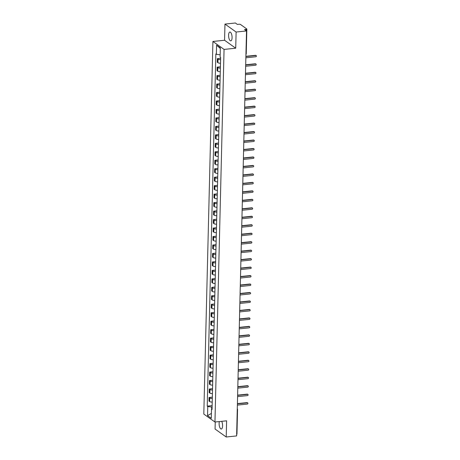 <?xml version="1.0" encoding="UTF-8"?>
<svg xmlns="http://www.w3.org/2000/svg" width="460" height="460" viewBox="0 0 460 460"><rect width="100%" height="100%" fill="white"/><g stroke="black" fill="none" stroke-linecap="round" stroke-linejoin="round"><path stroke-width="0.69" d="M219.351 421.567A4.433 1.69 -95.9 0 0 219.109 423.367A4.433 1.69 -95.9 0 0 221.306 429.019A4.433 1.69 -95.9 0 0 222.588 425.845A4.433 1.69 -95.9 0 0 221.697 421.325M232.076 37.708A4.433 1.69 -95.9 0 0 229.879 32.056A4.433 1.69 -95.9 0 0 228.597 35.23A4.433 1.69 -95.9 0 0 230.793 40.877A4.433 1.69 -95.9 0 0 232.076 37.708M215.245 421.992L215.073 429.048L226.216 437L236.618 435.925L246.514 30.952L236.112 32.027L224.969 24.075L224.572 40.256L212.917 41.463L203.809 414.069L214.958 422.021L224.06 49.415L235.715 48.208L236.112 32.027M224.969 24.075L235.37 23L237.343 24.409L238.964 24.242A1.138 0.333 1.4 0 1 240.453 24.449L246.761 28.951A1.138 0.333 1.4 0 1 246.853 29.089L246.249 53.688A1.138 0.333 -178.6 0 1 245.956 53.9M226.216 437L226.613 420.819L214.958 422.021M236.865 433.924A1.138 0.333 -178.6 0 1 236.957 434.062A1.138 0.333 -178.6 0 1 236.658 434.274M246.129 30.676L246.163 29.377L244.542 29.543L246.514 30.952M246.163 29.377A1.138 0.333 1.4 0 0 246.853 29.089M220.581 59.668A2.616 0.77 -178.6 0 1 218.023 59.139L217.344 58.656L217.258 62.238L217.936 62.727A2.616 0.77 1.4 0 0 220.489 63.25M220.61 58.316L217.344 58.656M220.374 68.137A2.616 0.77 -178.6 0 1 217.816 67.614L217.137 67.125L217.051 70.713L217.73 71.196A2.616 0.77 1.4 0 0 220.282 71.72M220.403 66.792L217.137 67.125M220.167 76.607A2.616 0.77 -178.6 0 1 217.609 76.084L216.93 75.595L216.844 79.183L217.522 79.666A2.616 0.77 1.4 0 0 220.075 80.189M220.196 75.262L216.93 75.595M219.96 85.077A2.616 0.77 -178.6 0 1 217.402 84.554L216.723 84.071L216.637 87.653L217.315 88.136A2.616 0.77 1.4 0 0 219.868 88.659M219.989 83.731L216.723 84.071M219.753 93.547A2.616 0.77 -178.6 0 1 217.195 93.023L216.516 92.54L216.43 96.123L217.108 96.611A2.616 0.77 1.4 0 0 219.661 97.135M219.782 92.201L216.516 92.54M219.546 102.022A2.616 0.77 -178.6 0 1 216.988 101.493L216.309 101.01L216.223 104.593L216.901 105.081A2.616 0.77 1.4 0 0 219.454 105.604M219.575 100.671L216.309 101.01M219.339 110.492A2.616 0.77 -178.6 0 1 216.781 109.969L216.102 109.48L216.016 113.068L216.695 113.551A2.616 0.77 1.4 0 0 219.248 114.074M219.368 109.146L216.102 109.48M219.132 118.962A2.616 0.77 -178.6 0 1 216.574 118.438L215.895 117.95L215.809 121.538L216.487 122.021A2.616 0.77 1.4 0 0 219.04 122.544M219.161 117.616L215.895 117.95M218.925 127.431A2.616 0.77 -178.6 0 1 216.367 126.908L215.688 126.425L215.602 130.007L216.28 130.49A2.616 0.77 1.4 0 0 218.833 131.014M218.954 126.086L215.688 126.425M218.718 135.901A2.616 0.77 -178.6 0 1 216.16 135.378L215.481 134.895L215.395 138.477L216.073 138.96A2.616 0.77 1.4 0 0 218.626 139.489M218.747 134.556L215.481 134.895M218.511 144.377A2.616 0.77 -178.6 0 1 215.953 143.848L215.274 143.365L215.188 146.947L215.867 147.436A2.616 0.77 1.4 0 0 218.419 147.959M218.54 143.025L215.274 143.365M218.304 152.846A2.616 0.77 -178.6 0 1 215.746 152.323L215.067 151.834L214.981 155.417L215.659 155.905A2.616 0.77 1.4 0 0 218.212 156.429M218.333 151.495L215.067 151.834M218.097 161.316A2.616 0.77 -178.6 0 1 215.539 160.793L214.86 160.304L214.774 163.892L215.452 164.375A2.616 0.77 1.4 0 0 218.005 164.898M218.126 159.971L214.86 160.304M217.89 169.786A2.616 0.77 -178.6 0 1 215.332 169.263L214.653 168.78L214.567 172.362L215.245 172.845A2.616 0.77 1.4 0 0 217.798 173.368M217.919 168.44L214.653 168.78M217.683 178.256A2.616 0.77 -178.6 0 1 215.125 177.732L214.446 177.249L214.36 180.832L215.038 181.315A2.616 0.77 1.4 0 0 217.591 181.844M217.712 176.91L214.446 177.249M217.476 186.725A2.616 0.77 -178.6 0 1 214.918 186.202L214.239 185.719L214.153 189.302L214.831 189.79A2.616 0.77 1.4 0 0 217.384 190.314M217.505 185.38L214.239 185.719M217.269 195.201A2.616 0.77 -178.6 0 1 214.711 194.678L214.032 194.189L213.946 197.771L214.624 198.26A2.616 0.77 1.4 0 0 217.177 198.783M217.298 193.85L214.032 194.189M217.062 203.671A2.616 0.77 -178.6 0 1 214.504 203.147L213.825 202.659L213.739 206.247L214.417 206.73A2.616 0.77 1.4 0 0 216.97 207.253M217.091 202.325L213.825 202.659M216.855 212.14A2.616 0.77 -178.6 0 1 214.297 211.617L213.618 211.134L213.532 214.716L214.21 215.199A2.616 0.77 1.4 0 0 216.763 215.723M216.884 210.795L213.618 211.134M216.648 220.61A2.616 0.77 -178.6 0 1 214.09 220.087L213.411 219.604L213.325 223.186L214.003 223.669A2.616 0.77 1.4 0 0 216.556 224.198M216.677 219.265L213.411 219.604M216.441 229.08A2.616 0.77 -178.6 0 1 213.883 228.557L213.204 228.074L213.118 231.656L213.796 232.145A2.616 0.77 1.4 0 0 216.349 232.668M216.47 227.734L213.204 228.074M216.234 237.555A2.616 0.77 -178.6 0 1 213.676 237.032L212.997 236.543L212.911 240.126L213.589 240.614A2.616 0.77 1.4 0 0 216.142 241.138M216.263 236.204L212.997 236.543M216.027 246.025A2.616 0.77 -178.6 0 1 213.469 245.502L212.79 245.013L212.704 248.601L213.382 249.084A2.616 0.77 1.4 0 0 215.935 249.607M216.056 244.68L212.79 245.013M215.82 254.495A2.616 0.77 -178.6 0 1 213.262 253.972L212.583 253.489L212.497 257.071L213.175 257.554A2.616 0.77 1.4 0 0 215.728 258.077M215.849 253.149L212.583 253.489M215.613 262.965A2.616 0.77 -178.6 0 1 213.055 262.441L212.376 261.958L212.29 265.541L212.968 266.024A2.616 0.77 1.4 0 0 215.521 266.553M215.642 261.619L212.376 261.958M215.406 271.434A2.616 0.77 -178.6 0 1 212.848 270.911L212.169 270.428L212.083 274.01L212.761 274.499A2.616 0.77 1.4 0 0 215.314 275.022M215.435 270.089L212.169 270.428M215.199 279.91A2.616 0.77 -178.6 0 1 212.641 279.381L211.962 278.898L211.876 282.48L212.554 282.969A2.616 0.77 1.4 0 0 215.107 283.492M215.228 278.559L211.962 278.898M214.992 288.38A2.616 0.77 -178.6 0 1 212.434 287.856L211.755 287.368L211.669 290.956L212.347 291.439A2.616 0.77 1.4 0 0 214.9 291.962M215.021 287.034L211.755 287.368M214.785 296.849A2.616 0.77 -178.6 0 1 212.227 296.326L211.548 295.843L211.462 299.425L212.14 299.909A2.616 0.77 1.4 0 0 214.693 300.432M214.814 295.504L211.548 295.843M214.578 305.319A2.616 0.77 -178.6 0 1 212.02 304.796L211.341 304.313L211.255 307.895L211.933 308.378A2.616 0.77 1.4 0 0 214.486 308.901M214.607 303.974L211.341 304.313M214.371 313.789A2.616 0.77 -178.6 0 1 211.813 313.266L211.134 312.783L211.048 316.365L211.726 316.854A2.616 0.77 1.4 0 0 214.279 317.377M214.4 312.443L211.134 312.783M214.164 322.264A2.616 0.77 -178.6 0 1 211.606 321.735L210.927 321.252L210.841 324.835L211.519 325.323A2.616 0.77 1.4 0 0 214.072 325.847M214.193 320.913L210.927 321.252M213.958 330.734A2.616 0.77 -178.6 0 1 211.399 330.211L210.72 329.722L210.634 333.31L211.312 333.793A2.616 0.77 1.4 0 0 213.865 334.316M213.986 329.389L210.72 329.722M213.75 339.204A2.616 0.77 -178.6 0 1 211.192 338.681L210.513 338.192L210.427 341.78L211.105 342.263A2.616 0.77 1.4 0 0 213.658 342.786M213.779 337.858L210.513 338.192M213.543 347.674A2.616 0.77 -178.6 0 1 210.985 347.15L210.306 346.667L210.22 350.25L210.898 350.733A2.616 0.77 1.4 0 0 213.452 351.256M213.572 346.328L210.306 346.667M213.336 356.143A2.616 0.77 -178.6 0 1 210.778 355.62L210.099 355.137L210.013 358.719L210.691 359.202A2.616 0.77 1.4 0 0 213.244 359.731M213.365 354.798L210.099 355.137M213.13 364.619A2.616 0.77 -178.6 0 1 210.571 364.09L209.892 363.607L209.806 367.189L210.484 367.678A2.616 0.77 1.4 0 0 213.037 368.201M213.158 363.268L209.892 363.607M212.922 373.089A2.616 0.77 -178.6 0 1 210.364 372.565L209.685 372.077L209.599 375.665L210.277 376.148A2.616 0.77 1.4 0 0 212.83 376.671M212.951 371.737L209.685 372.077M212.715 381.558A2.616 0.77 -178.6 0 1 210.157 381.035L209.478 380.546L209.392 384.134L210.07 384.617A2.616 0.77 1.4 0 0 212.623 385.141M212.744 380.213L209.478 380.546M212.508 390.028A2.616 0.77 -178.6 0 1 209.95 389.505L209.271 389.022L209.185 392.604L209.863 393.087A2.616 0.77 1.4 0 0 212.416 393.61M212.537 388.683L209.271 389.022M212.302 398.498A2.616 0.77 -178.6 0 1 209.743 397.975L209.064 397.492L208.978 401.074L209.656 401.557A2.616 0.77 1.4 0 0 212.209 402.086M212.33 397.152L209.064 397.492M220.162 54.843L216.367 54.309L216.591 45.189L220.334 47.857L220.11 56.982L220.633 57.356L212.031 409.549L211.502 409.176L211.284 418.295L207.535 415.627L207.759 406.502L211.709 407.06L211.663 409.061M216.367 54.309L215.843 53.935L207.236 406.128L207.759 406.502M212.917 41.463L224.06 49.415M224.572 40.256L235.715 48.208M212.089 407.019L211.709 407.06M212.123 405.622L207.236 406.128M212.048 408.791L211.502 409.176M216.591 45.189L220.317 48.49M211.404 413.396L207.535 415.627M245.893 56.304L255.536 55.309A0.655 0.575 -54.5 0 1 255.898 55.401L256.191 55.608A0.655 0.575 125.5 0 0 255.823 55.516L245.887 56.54M245.858 57.793L255.794 56.764A0.655 0.575 125.5 0 0 256.191 55.608M245.686 64.774L255.329 63.779A0.655 0.575 -54.5 0 1 255.691 63.871L255.984 64.078A0.655 0.575 125.5 0 0 255.616 63.986L245.68 65.015M245.651 66.263L255.587 65.234A0.655 0.575 125.5 0 0 255.984 64.078M245.479 73.243L255.122 72.249A0.655 0.575 -54.5 0 1 255.484 72.341L255.777 72.548A0.655 0.575 125.5 0 0 255.409 72.456L245.473 73.485M245.444 74.733L255.38 73.703A0.655 0.575 125.5 0 0 255.777 72.548M245.272 81.719L254.915 80.718A0.655 0.575 -54.5 0 1 255.277 80.81L255.57 81.017A0.655 0.575 125.5 0 0 255.202 80.925L245.266 81.955M245.237 83.202L255.173 82.173A0.655 0.575 125.5 0 0 255.57 81.017M245.065 90.189L254.708 89.194A0.655 0.575 -54.5 0 1 255.07 89.286L255.363 89.493A0.655 0.575 125.5 0 0 254.995 89.395L245.059 90.424M245.03 91.672L254.966 90.649A0.655 0.575 125.5 0 0 255.363 89.493M244.858 98.659L254.501 97.664A0.655 0.575 -54.5 0 1 254.863 97.756L255.156 97.963A0.655 0.575 125.5 0 0 254.788 97.871L244.852 98.894M244.823 100.148L254.759 99.118A0.655 0.575 125.5 0 0 255.156 97.963M244.651 107.128L254.294 106.133A0.655 0.575 -54.5 0 1 254.656 106.225L254.949 106.432A0.655 0.575 125.5 0 0 254.581 106.34L244.645 107.37M244.617 108.617L254.552 107.588A0.655 0.575 125.5 0 0 254.949 106.432M244.444 115.598L254.087 114.603A0.655 0.575 -54.5 0 1 254.449 114.695L254.742 114.902A0.655 0.575 125.5 0 0 254.374 114.81L244.438 115.84M244.409 117.087L254.345 116.058A0.655 0.575 125.5 0 0 254.742 114.902M244.237 124.073L253.88 123.073A0.655 0.575 -54.5 0 1 254.242 123.165L254.535 123.372A0.655 0.575 125.5 0 0 254.167 123.28L244.231 124.309M244.202 125.557L254.138 124.528A0.655 0.575 125.5 0 0 254.535 123.372M244.03 132.543L253.673 131.543A0.655 0.575 -54.5 0 1 254.035 131.64L254.328 131.847A0.655 0.575 125.5 0 0 253.96 131.75L244.024 132.779M243.995 134.027L253.931 133.003A0.655 0.575 125.5 0 0 254.328 131.847M243.823 141.013L253.466 140.018A0.655 0.575 -54.5 0 1 253.828 140.11L254.121 140.317A0.655 0.575 125.5 0 0 253.753 140.225L243.817 141.249M243.788 142.496L253.724 141.473A0.655 0.575 125.5 0 0 254.121 140.317M243.616 149.483L253.259 148.488A0.655 0.575 -54.5 0 1 253.621 148.58L253.914 148.787A0.655 0.575 125.5 0 0 253.546 148.695L243.61 149.718M243.581 150.972L253.517 149.943A0.655 0.575 125.5 0 0 253.914 148.787M243.409 157.952L253.052 156.958A0.655 0.575 -54.5 0 1 253.414 157.05L253.707 157.257A0.655 0.575 125.5 0 0 253.339 157.165L243.403 158.194M243.374 159.442L253.31 158.412A0.655 0.575 125.5 0 0 253.707 157.257M243.202 166.428L252.845 165.427A0.655 0.575 -54.5 0 1 253.207 165.519L253.5 165.727A0.655 0.575 125.5 0 0 253.132 165.634L243.196 166.664M243.167 167.911L253.103 166.882A0.655 0.575 125.5 0 0 253.5 165.727M242.995 174.898L252.638 173.897A0.655 0.575 -54.5 0 1 253 173.995L253.293 174.196A0.655 0.575 125.5 0 0 252.925 174.104L242.989 175.133M242.96 176.381L252.896 175.358A0.655 0.575 125.5 0 0 253.293 174.196M242.788 183.367L252.431 182.373A0.655 0.575 -54.5 0 1 252.793 182.465L253.086 182.672A0.655 0.575 125.5 0 0 252.718 182.58L242.782 183.603M242.753 184.851L252.689 183.827A0.655 0.575 125.5 0 0 253.086 182.672M242.581 191.837L252.224 190.842A0.655 0.575 -54.5 0 1 252.586 190.934L252.879 191.142A0.655 0.575 125.5 0 0 252.511 191.049L242.575 192.073M242.546 193.327L252.482 192.297A0.655 0.575 125.5 0 0 252.879 191.142M242.374 200.307L252.017 199.312A0.655 0.575 -54.5 0 1 252.379 199.404L252.672 199.611A0.655 0.575 125.5 0 0 252.304 199.519L242.368 200.548M242.339 201.796L252.275 200.767A0.655 0.575 125.5 0 0 252.672 199.611M242.167 208.782L251.81 207.782A0.655 0.575 -54.5 0 1 252.172 207.874L252.465 208.081A0.655 0.575 125.5 0 0 252.097 207.989L242.161 209.018M242.132 210.266L252.068 209.237A0.655 0.575 125.5 0 0 252.465 208.081M241.96 217.252L251.603 216.252A0.655 0.575 -54.5 0 1 251.965 216.344L252.258 216.551A0.655 0.575 125.5 0 0 251.89 216.459L241.954 217.488M241.925 218.736L251.861 217.712A0.655 0.575 125.5 0 0 252.258 216.551M241.753 225.722L251.396 224.727A0.655 0.575 -54.5 0 1 251.758 224.819L252.051 225.026A0.655 0.575 125.5 0 0 251.683 224.934L241.747 225.958M241.718 227.205L251.654 226.182A0.655 0.575 125.5 0 0 252.051 225.026M241.546 234.192L251.189 233.197A0.655 0.575 -54.5 0 1 251.551 233.289L251.844 233.496A0.655 0.575 125.5 0 0 251.476 233.404L241.54 234.427M241.511 235.681L251.447 234.652A0.655 0.575 125.5 0 0 251.844 233.496M241.339 242.661L250.982 241.667A0.655 0.575 -54.5 0 1 251.344 241.759L251.637 241.966A0.655 0.575 125.5 0 0 251.269 241.874L241.333 242.903M241.304 244.151L251.24 243.121A0.655 0.575 125.5 0 0 251.637 241.966M241.132 251.137L250.775 250.136A0.655 0.575 -54.5 0 1 251.137 250.228L251.43 250.435A0.655 0.575 125.5 0 0 251.062 250.343L241.126 251.373M241.097 252.62L251.033 251.591A0.655 0.575 125.5 0 0 251.43 250.435M240.925 259.607L250.568 258.606A0.655 0.575 -54.5 0 1 250.93 258.698L251.223 258.905A0.655 0.575 125.5 0 0 250.855 258.813L240.919 259.842M240.89 261.09L250.827 260.067A0.655 0.575 125.5 0 0 251.223 258.905M240.718 268.077L250.361 267.082A0.655 0.575 -54.5 0 1 250.723 267.174L251.016 267.381A0.655 0.575 125.5 0 0 250.648 267.289L240.712 268.312M240.683 269.56L250.619 268.536A0.655 0.575 125.5 0 0 251.016 267.381M240.511 276.546L250.154 275.551A0.655 0.575 -54.5 0 1 250.516 275.643L250.809 275.851A0.655 0.575 125.5 0 0 250.441 275.758L240.505 276.782M240.476 278.036L250.412 277.006A0.655 0.575 125.5 0 0 250.809 275.851M240.304 285.016L249.947 284.021A0.655 0.575 -54.5 0 1 250.309 284.113L250.602 284.32A0.655 0.575 125.5 0 0 250.234 284.228L240.298 285.257M240.269 286.505L250.205 285.476A0.655 0.575 125.5 0 0 250.602 284.32M240.097 293.486L249.74 292.491A0.655 0.575 -54.5 0 1 250.102 292.583L250.395 292.79A0.655 0.575 125.5 0 0 250.027 292.698L240.091 293.727M240.062 294.975L249.998 293.946A0.655 0.575 125.5 0 0 250.395 292.79M239.89 301.961L249.533 300.961A0.655 0.575 -54.5 0 1 249.895 301.053L250.188 301.26A0.655 0.575 125.5 0 0 249.82 301.168L239.884 302.197M239.855 303.445L249.791 302.421A0.655 0.575 125.5 0 0 250.188 301.26M239.683 310.431L249.326 309.436A0.655 0.575 -54.5 0 1 249.688 309.528L249.981 309.735A0.655 0.575 125.5 0 0 249.613 309.643L239.677 310.667M239.648 311.914L249.584 310.891A0.655 0.575 125.5 0 0 249.981 309.735M239.476 318.901L249.119 317.906A0.655 0.575 -54.5 0 1 249.481 317.998L249.774 318.205A0.655 0.575 125.5 0 0 249.406 318.113L239.47 319.136M239.441 320.39L249.377 319.361A0.655 0.575 125.5 0 0 249.774 318.205M239.269 327.37L248.912 326.376A0.655 0.575 -54.5 0 1 249.274 326.468L249.567 326.675A0.655 0.575 125.5 0 0 249.199 326.583L239.263 327.612M239.234 328.86L249.17 327.83A0.655 0.575 125.5 0 0 249.567 326.675M239.062 335.84L248.705 334.846A0.655 0.575 -54.5 0 1 249.067 334.938L249.36 335.144A0.655 0.575 125.5 0 0 248.992 335.053L239.056 336.082M239.027 337.329L248.963 336.3A0.655 0.575 125.5 0 0 249.36 335.144M238.855 344.316L248.498 343.315A0.655 0.575 -54.5 0 1 248.86 343.407L249.153 343.614A0.655 0.575 125.5 0 0 248.785 343.522L238.849 344.551M238.82 345.799L248.756 344.77A0.655 0.575 125.5 0 0 249.153 343.614M238.648 352.785L248.291 351.791A0.655 0.575 -54.5 0 1 248.653 351.883L248.946 352.09A0.655 0.575 125.5 0 0 248.578 351.992L238.642 353.021M238.613 354.269L248.549 353.245A0.655 0.575 125.5 0 0 248.946 352.09M238.441 361.255L248.084 360.26A0.655 0.575 -54.5 0 1 248.446 360.353L248.739 360.559A0.655 0.575 125.5 0 0 248.371 360.467L238.435 361.491M238.406 362.744L248.342 361.715A0.655 0.575 125.5 0 0 248.739 360.559M238.234 369.725L247.877 368.73A0.655 0.575 -54.5 0 1 248.239 368.822L248.532 369.029A0.655 0.575 125.5 0 0 248.164 368.937L238.228 369.961M238.199 371.214L248.135 370.185A0.655 0.575 125.5 0 0 248.532 369.029M238.027 378.195L247.67 377.2A0.655 0.575 -54.5 0 1 248.032 377.292L248.325 377.499A0.655 0.575 125.5 0 0 247.957 377.407L238.021 378.436M237.992 379.684L247.928 378.655A0.655 0.575 125.5 0 0 248.325 377.499M237.82 386.67L247.463 385.67A0.655 0.575 -54.5 0 1 247.825 385.762L248.118 385.969A0.655 0.575 125.5 0 0 247.75 385.877L237.814 386.906M237.785 388.154L247.721 387.124A0.655 0.575 125.5 0 0 248.118 385.969M237.613 395.14L247.256 394.139A0.655 0.575 -54.5 0 1 247.618 394.237L247.911 394.444A0.655 0.575 125.5 0 0 247.543 394.346L237.607 395.376M237.578 396.623L247.514 395.6A0.655 0.575 125.5 0 0 247.911 394.444M237.406 403.61L247.049 402.615A0.655 0.575 -54.5 0 1 247.411 402.707L247.704 402.914A0.655 0.575 125.5 0 0 247.336 402.822L237.4 403.846M237.371 405.093L247.308 404.07A0.655 0.575 125.5 0 0 247.704 402.914M209.863 393.087L209.95 389.505M210.07 384.617L210.157 381.035M210.277 376.148L210.364 372.565M210.484 367.678L210.571 364.09M210.691 359.202L210.778 355.62M210.898 350.733L210.985 347.15M211.105 342.263L211.192 338.681M211.312 333.793L211.399 330.211M211.519 325.323L211.606 321.735M211.726 316.854L211.813 313.266M211.933 308.378L212.02 304.796M212.14 299.909L212.227 296.326M212.347 291.439L212.434 287.856M212.554 282.969L212.641 279.381M212.761 274.499L212.848 270.911M212.968 266.024L213.055 262.441M213.175 257.554L213.262 253.972M213.382 249.084L213.469 245.502M213.589 240.614L213.676 237.032M213.796 232.145L213.883 228.557M214.003 223.669L214.09 220.087M214.21 215.199L214.297 211.617M214.417 206.73L214.504 203.147M214.624 198.26L214.711 194.678M214.831 189.79L214.918 186.202M215.038 181.315L215.125 177.732M215.245 172.845L215.332 169.263M215.452 164.375L215.539 160.793M215.659 155.905L215.746 152.323M215.867 147.436L215.953 143.848M216.073 138.96L216.16 135.378M216.28 130.49L216.367 126.908M216.487 122.021L216.574 118.438M216.695 113.551L216.781 109.969M216.901 105.081L216.988 101.493M217.108 96.611L217.195 93.023M217.315 88.136L217.402 84.554M217.522 79.666L217.609 76.084M217.73 71.196L217.816 67.614M217.936 62.727L218.023 59.139M209.656 401.557L209.743 397.975M237.256 409.676A1.138 0.333 -178.6 0 0 237.555 409.463A1.138 0.333 -178.6 0 0 237.463 409.325A1.138 0.995 125.5 0 0 237.285 408.71M246.163 53.55A1.138 0.333 -178.6 0 1 246.249 53.688A1.138 1.138 0 0 1 245.939 54.441M255.823 55.516L255.536 55.309M255.616 63.986L255.329 63.779M255.409 72.456L255.122 72.249M255.202 80.925L254.915 80.718M254.995 89.395L254.708 89.194M254.788 97.871L254.501 97.664M254.581 106.34L254.294 106.133M254.374 114.81L254.087 114.603M254.167 123.28L253.88 123.073M253.96 131.75L253.673 131.543M253.753 140.225L253.466 140.018M253.546 148.695L253.259 148.488M253.339 157.165L253.052 156.958M253.132 165.634L252.845 165.427M252.925 174.104L252.638 173.897M252.718 182.58L252.431 182.373M252.511 191.049L252.224 190.842M252.304 199.519L252.017 199.312M252.097 207.989L251.81 207.782M251.89 216.459L251.603 216.252M251.683 224.934L251.396 224.727M251.476 233.404L251.189 233.197M251.269 241.874L250.982 241.667M251.062 250.343L250.775 250.136M250.855 258.813L250.568 258.606M250.648 267.289L250.361 267.082M250.441 275.758L250.154 275.551M250.234 284.228L249.947 284.021M250.027 292.698L249.74 292.491M249.82 301.168L249.533 300.961M249.613 309.643L249.326 309.436M249.406 318.113L249.119 317.906M249.199 326.583L248.912 326.376M248.992 335.053L248.705 334.846M248.785 343.522L248.498 343.315M248.578 351.992L248.291 351.791M248.371 360.467L248.084 360.26M248.164 368.937L247.877 368.73M247.957 377.407L247.67 377.2M247.75 385.877L247.463 385.67M247.543 394.346L247.256 394.139M247.336 402.822L247.049 402.615M236.957 434.062L237.555 409.463A1.138 1.138 0 0 0 237.285 408.693"/></g></svg>
